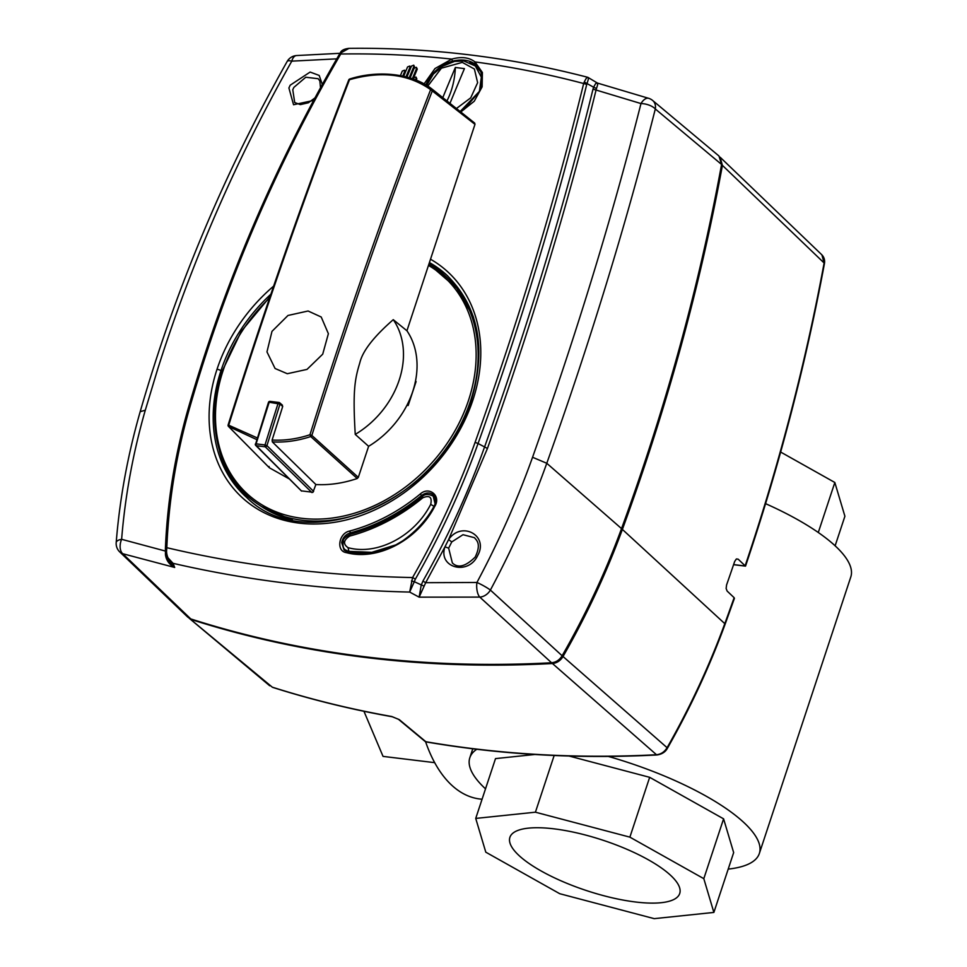 <?xml version="1.0" encoding="UTF-8"?>
<svg xmlns="http://www.w3.org/2000/svg" width="967" height="967" viewBox="0 0 967 967"><rect width="100%" height="100%" fill="white"/><g stroke="black" fill="none" stroke-linecap="round" stroke-linejoin="round"><path stroke-width="1.45" d="M733.929 598.96L734.134 597.691L727.136 591.079L726.132 588.48L726.58 584.938A2092.818 1653.655 -48.1 0 0 734.654 561.513L736.274 559.071L738.147 559.156L745.303 565.973M736.479 558.95L738.147 559.156L736.274 559.071M720.064 157.162L722.409 165.369L824.126 262.988L821.902 254.865C824.174 257.295 825.008 260.22 824.428 263.616A2.937 1.1 -169.5 0 0 824.126 262.988A2092.455 1653.365 -48.1 0 1 749.123 553.861A2092.455 1653.365 -48.1 0 1 745.231 565.514M722.409 165.369A2096.504 1656.568 131.9 0 1 622.385 529.42A706.659 558.37 131.9 0 1 563.024 656.508C560.401 660.751 556.871 663.084 552.447 663.519L656.496 754.731C660.944 754.296 664.474 751.951 667.097 747.696L563.024 656.508M398.38 719.23L424.948 741.314A2.937 2.309 -50.3 0 0 425.867 741.725L399.286 719.641A2.937 2.309 129.7 0 1 398.38 719.23L392.251 716.752A2.937 1.62 -79.9 0 1 391.792 716.523A1316.51 1040.25 -48.1 0 1 272.295 687.174L272.646 687.368A2.937 1.692 107.6 0 1 272.295 687.174L189.109 618.167M552.447 663.519A1319.484 1042.595 131.9 0 1 191.829 619.702M399.286 719.641L391.792 716.523M721.575 164.463L718.977 156.013L652.689 100.508A11.725 9.223 129.9 0 1 655.312 108.969L721.575 164.463A2096.601 1656.64 -48.1 0 1 621.527 528.598L546.778 463.278C590.015 342.185 626.193 224.078 655.312 108.969A11.725 5.355 14.2 0 0 640.976 103.566C615.29 204.98 584.08 308.896 547.322 415.29L532.563 457.27C517.357 499.77 498.815 541.508 476.924 582.472L425.685 582.69L444.953 546.838C437.7 567.907 468.56 575.994 477.771 555.348C488.915 535.525 461.537 520.633 448.615 539.562L487.441 448.47L501.535 408.412C539.139 299.552 570.651 193.424 596.059 90.028L640.988 103.566A11.725 6.273 108.3 0 1 648.833 98.356A11.725 11.725 0 0 1 652.689 100.508M190.789 618.94L122.724 553.716A11.725 9.307 133.8 0 1 119.775 551.964L187.84 617.188L190.789 618.94A1319.58 1042.668 -48.1 0 0 551.565 662.758C555.977 662.335 559.506 660.002 562.129 655.771A706.756 558.442 -48.1 0 0 621.527 528.598M562.129 655.771L490.39 590.075C512.57 548.591 531.379 506.333 546.778 463.278L532.563 457.27M593.001 89.169L596.059 90.028L596.494 88.456L593.641 87.235L593.001 89.169C564.438 205.306 528.248 324.707 484.431 447.358C468.076 493.001 447.576 537.592 422.905 581.107L421.165 585.398L419.134 597.159L479.789 597.098A11.725 9.126 132.5 0 0 490.39 590.075A11.725 1.487 -151.9 0 0 476.924 582.472A11.725 5.077 88.7 0 0 479.789 597.098L551.553 662.758M424.017 586.135L414.299 581.711L415.363 579.136C440.541 535.017 461.44 489.81 478.061 443.502L475.087 442.366C458.539 488.553 437.7 533.615 412.583 577.553L409.67 592.07L419.134 597.159L425.685 582.69L422.905 581.107M165.369 551.045L121.624 539.308A11.725 7.325 -73.6 0 0 122.736 553.716L174.689 567.46L173.057 563.326C168.923 560.8 166.747 556.762 166.542 551.226L166.82 547.697L165.43 548.773L166.276 555.965L173.057 563.326C247.189 580.478 326.06 590.051 409.67 592.07L414.299 581.711L411.434 580.974M588.25 77.565L587.452 77.227C509.488 57.005 430.001 47.383 348.99 48.35L341.556 52.532L340.735 54.007C275.704 165.937 225.347 283.839 189.677 407.711C176.32 454.272 168.705 500.942 166.82 547.697C243.587 565.84 325.516 575.788 412.583 577.553L415.363 579.136M412.341 78.774A2933.237 1573.913 -83.1 0 1 416.584 68.5L416.414 67.327L417.26 69.104A2931.775 1573.128 96.9 0 0 413.151 79.064M415.435 79.935A2933.298 1573.95 -83.1 0 1 416.148 78.194L415.979 77.022L416.825 78.798A2931.835 1573.164 96.9 0 0 416.233 80.249M402.768 76.079A2933.008 1573.793 -83.1 0 1 404.714 71.365L404.532 70.192L405.209 70.796L405.378 71.969A2931.545 1573.007 96.9 0 0 403.614 76.272M406.007 76.852A2933.092 1573.829 -83.1 0 1 409.984 67.219L409.815 66.046L410.661 67.823A2931.618 1573.043 96.9 0 0 406.841 77.082M409.198 77.759A2933.165 1573.877 -83.1 0 1 413.9 66.348L413.731 65.176L414.577 66.953A2931.702 1573.091 96.9 0 0 410.02 78.013M273.637 286.123A152.665 120.633 -48.1 0 0 217.019 369.273A152.665 120.633 -48.1 0 0 299.214 523.147A152.665 120.633 -48.1 0 0 472.827 400.241L472.875 400.12A152.665 120.633 -48.1 0 0 430.557 259.241M425.831 84.999L426.036 84.48C431.318 72.924 440.142 65.14 452.508 61.139L451.794 59.108L435.017 68.524L424.029 83.972M460.775 111.991L474.241 101.245L482.122 86.861L482.4 72.525L475.002 61.924L474.7 63.834L480.587 70.978L482.328 77.831L480.164 90.56L464.196 109.392L460.316 111.628M452.508 61.139C461.464 59.011 468.862 59.906 474.7 63.834M487.441 448.47L478.061 443.502C522.035 320.548 558.261 200.846 586.739 84.383L587.114 83.235C588.673 78.702 588.867 76.864 587.694 77.723C587.549 76.308 586.401 77.735 584.261 82.014L583.669 83.525C547.878 74.06 511.652 66.868 475.002 61.924C469.116 57.367 461.38 56.424 451.794 59.108C415.036 55.119 378.024 53.415 340.735 54.007L339.526 54.345L340.735 54.007M341.556 52.532L340.215 53.233M189.677 407.711L188.335 408.098C174.942 454.816 167.303 501.655 165.405 548.615L165.43 548.773M166.542 551.226L165.393 551.48L166.542 551.226M165.43 548.12L165.454 554.72C166.264 560.401 169.346 564.643 174.689 567.46L167.593 559.264L166.288 555.977L165.405 548.615M166.602 554.478L165.454 554.72M145.292 410.213L140.191 411.676C127.717 455.106 119.727 498.73 116.197 542.56A11.725 4.436 -175.4 0 1 121.624 539.308C125.106 496.107 132.987 453.076 145.292 410.213L158.056 367.992C191.986 261.259 236.552 158.975 291.792 61.139L336.77 58.854M322.313 84.467L319.195 75.438L310.129 72.066L290.197 85.193L288.903 87.973L293.545 104.738L313.634 100.411M294.693 102.55L292.771 89.701L293.895 87.356L305.777 77.239L318.179 78.714M596.494 88.456C598.017 84.02 598.15 82.328 596.893 83.355C596.844 81.772 595.757 83.053 593.641 87.235L584.261 82.014M452.351 562.939L448.652 548.144L444.953 546.838L448.615 539.562L451.746 541.943L463 534.703L474.459 537.688M452.338 562.927L452.326 562.915C457.923 568.499 465.55 566.553 475.184 557.077C481.723 543.514 476.32 540.19 474.459 537.676M448.652 548.144L451.746 541.943M586.739 84.383L583.669 83.525C555.179 199.891 518.977 319.509 475.087 442.366M415.979 77.022L413.719 77.916A2933.249 1573.925 96.9 0 0 413.235 79.101M416.414 67.327L414.154 68.222A2933.189 1573.889 96.9 0 0 410.105 78.037M413.731 65.176L411.471 66.07A2933.116 1573.841 96.9 0 0 406.926 77.094M409.815 66.046L407.554 66.941A2933.032 1573.805 96.9 0 0 403.698 76.284M404.532 70.192L402.284 71.087A2932.947 1573.756 96.9 0 0 400.423 75.595M347.032 551.71L344.143 550.175L341.702 542.644C342.717 537.7 345.545 534.449 350.199 532.902A167.086 132.032 131.9 0 0 421.527 495.527C425.722 492.445 429.602 492.179 433.156 494.717L433.494 495.019M422.845 497.751C429.65 494.983 432.273 497.183 430.702 504.339C414.468 536.31 377.203 555.723 348.023 547.66C342.874 544.022 343.454 540.154 349.74 536.056A171.232 135.295 -48.1 0 0 422.845 497.751L422.228 496.579C399.987 514.807 376.018 527.366 350.32 534.268C345.292 536.915 342.947 539.187 343.297 541.061C342.548 545.593 343.2 548.494 345.255 549.788L348.313 551.323L371.787 552.326L396.047 544.796M435.126 503.916L433.228 496.156L435.307 497.981M460.171 111.507L479.39 91.369L481.336 77.155L475.341 65.986L477.335 67.738A31.065 24.55 -48.1 0 1 481.119 72.259M442.777 97.643A2932.174 1578.531 -82.7 0 1 455.36 67.46L464.426 68.633A2932.162 1578.519 97.3 0 0 449.957 103.372M455.36 67.46A46.912 25.251 -82.7 0 1 446.923 100.955M415.411 381.482L416.088 381.566L415.097 382.569M407.808 404.617L408.171 405.487L406.902 405.342M313.622 491.393L266.928 445.642A1.463 1.136 134.4 0 1 265.236 446.802L256.328 445.714L301.39 490.873L312.945 492.288L315.883 484.54C329.421 485.265 343.188 483.258 357.21 478.508L358.31 477.372L311.845 435.428C348.906 317.381 389.109 202.393 432.467 90.463A1.463 1.136 -51.4 0 0 432.152 89.169L474.676 123.075L474.978 124.356L406.926 330.762A83.077 65.635 -48.1 0 1 368.62 446.307L358.31 477.372M269.056 466.457L269.358 467.762L289.447 479.028M257.27 437.918L228.127 424.948A1.463 1.463 0 0 0 228.478 426.411L269.358 467.762L228.587 426.507L256.738 439.61M348.894 80.237L349.51 79.705C381.336 70.7 408.376 74.012 430.629 89.629L432.152 89.169A1.463 1.463 0 0 1 432.176 89.194L474.676 123.075M349.51 79.705A3518.611 1888.781 97 0 0 228.841 424.815L228.587 426.507L228.127 424.948C265.188 306.865 305.403 191.853 348.773 79.886A1.463 1.463 0 0 1 349.716 79.016C376.864 70.216 411.64 72.803 432.128 89.157M311.942 492.578L265.236 446.802A1.463 0.786 -83 0 1 264.91 446.005A1.463 0.786 -83 0 1 265.018 444.941L266.928 445.642L279.995 404.073L282.702 406.454L272.114 440.045L272.343 441.907C284.939 442.608 297.727 440.819 310.733 436.552L309.96 434.739A3518.611 1888.781 -83 0 1 430.629 89.629L474.978 124.356M368.62 446.307L355.24 434.401C352.665 390.728 354.792 379.33 359.845 362.722C362.577 351.094 373.709 336.746 393.255 319.678L406.926 330.762M272.114 440.045C284.54 440.722 297.147 438.945 309.96 434.739L311.845 435.44L310.733 436.552L357.21 478.508M272.343 441.907L315.883 484.54M282.702 406.454L281.905 404.955M287.308 373.721L307.01 369.394L322.712 354.176L328.381 333.7L321.213 317.007L308.098 310.999L287.985 315.472L271.993 331.355L266.965 351.891L275.075 368.5L287.308 373.721M301.547 491.103L255.747 445.436A1.463 1.148 134.9 0 0 256.328 445.714A1.463 0.786 97 0 1 256.001 444.917A1.463 0.786 97 0 1 256.098 443.853L265.018 444.941A3525.936 1892.709 -83 0 1 278.097 403.348A1.463 0.786 -83 0 1 278.593 402.562A1.463 0.786 -83 0 1 278.943 402.465A1.463 0.786 -83 0 1 279.209 402.586A1.463 1.16 131.2 0 1 279.995 404.073L269.189 402.26A3525.936 1892.709 97 0 0 256.11 443.853M355.24 434.401A82.098 64.874 -48.1 0 0 393.255 319.678M669.72 874.519A89.435 26.496 -161.7 0 0 577.807 833.131A89.435 26.496 -161.7 0 0 509.899 837.337A89.435 26.496 -161.7 0 0 519.883 856.327A89.435 26.496 -161.7 0 0 611.809 897.714A89.435 26.496 -161.7 0 0 679.716 893.508A89.435 26.496 -161.7 0 0 669.72 874.519M835.125 545.811L844.904 516.245L834.835 482.485L780.647 452.048M608.352 756.436A152.472 45.159 18.3 0 1 742.318 821.116A152.472 45.159 18.3 0 1 759.349 853.474L850.803 576.936A152.472 45.159 -161.7 0 0 833.772 544.578A152.472 45.159 -161.7 0 0 765.574 503.662M485.507 788.842A152.472 45.159 18.3 0 1 469.829 757.717A152.472 45.159 18.3 0 1 476.779 749.268M425.589 741.725A152.472 81.808 96.9 0 0 479.813 798.996L482.062 799.274M759.349 853.474A152.472 45.159 18.3 0 1 728.199 869.103M723.594 818.844L703.807 878.665L713.876 912.425L733.663 852.592L723.594 818.844L649.667 777.323L569.055 756.025M534.848 754.49L495.515 758.599L475.728 818.42L535.416 812.195L554.164 755.493M713.876 912.425L654.2 918.65L559.724 893.701L485.797 852.181L475.728 818.42M649.667 777.323L629.88 837.144L703.807 878.665M535.416 812.195L629.88 837.144M363.943 711.277L383.041 756.387L434.691 762.661M834.835 482.485L818.287 532.503M339.997 53.306L296.482 55.554A11.725 11.725 0 0 0 287.151 61.477A11.725 3.469 29.4 0 1 291.792 61.139L291.792 61.139A11.725 6.14 -94.3 0 1 296.482 55.554L296.482 55.554A11.725 6.14 -94.3 0 1 296.555 55.542M733.615 564.595L745.545 566.046M622.385 529.42L724.791 623.655A2092.455 1653.365 -48.1 0 0 734.134 597.691M725.105 624.247A2.937 0.81 -159.9 0 0 724.791 623.655A702.61 555.167 -48.1 0 1 667.097 747.696L667.448 748.216C690.353 707.941 709.573 666.626 725.105 624.247L734.424 598.319M657.089 754.961A2.937 1.414 -93 0 1 656.484 754.731A1315.434 1039.392 -48.1 0 1 425.867 741.725A2.937 1.608 99.7 0 0 426.326 741.955C500.942 754.731 577.867 759.071 657.089 754.961C662.032 754.187 665.477 751.939 667.448 748.216M434.812 506.249C441.363 496.023 429.239 485.833 420.234 494.016A165.708 130.944 131.9 0 1 349.498 531.076C338.607 533.325 335.972 551.25 346.295 552.616C377.517 561.138 417.381 540.372 434.812 506.249L434.812 506.249M469.841 62.565A32.274 25.505 131.9 0 1 477.541 66.348M119.775 551.964L119.775 551.964A11.725 11.725 0 0 1 116.197 542.56M416.825 78.798L416.148 78.194M417.26 69.104L416.584 68.5M405.378 71.969L404.714 71.365M410.661 67.823L409.984 67.219M414.577 66.953L413.9 66.348M217.019 369.273A2.937 0.87 18.3 0 1 220.935 370.772A149.583 118.192 -48.1 0 0 247.044 497.812A149.583 118.192 -48.1 0 0 247.056 497.824C307.566 558.032 442.644 500.144 471.255 400.495C486.715 348.386 478.532 306.575 446.706 275.039A149.583 118.192 -48.1 0 0 446.694 275.027A149.583 118.192 -48.1 0 0 429.457 262.577M472.827 400.241L471.582 401.112M248.168 498.791A149.559 118.167 131.9 0 1 219.497 450.912M270.869 294.21A149.583 118.192 -48.1 0 0 220.972 370.663A149.583 118.192 -48.1 0 0 220.935 370.772M429.227 263.254A149.559 118.167 131.9 0 1 447.794 276.042M349.498 531.076L351.396 533.977M422.47 496.385L420.234 494.016M346.295 552.616L347.262 551.698C357.79 553.922 374.809 555.263 395.491 545.086L402.502 540.976C416.354 531.161 426.906 519.521 434.159 506.055C436.359 501.885 436.093 498.174 433.361 494.899L433.434 494.959M349.111 552.048L348.023 547.66M430.702 504.339L434.086 506.382M350.32 534.268A2.937 1.148 75.2 0 0 349.74 536.056M427.752 86.172L441.387 68.186L462.299 62.384L474.398 69.032L477.625 82.678L470.724 97.848L456.424 108.522M291.635 519.763L261.235 506.37A147.419 116.487 -48.1 0 0 292.36 519.908M428.913 264.221A147.939 116.886 131.9 0 1 454.454 285.458A147.939 116.886 131.9 0 1 470.458 401.172A147.939 116.886 131.9 0 1 258.249 504.387A147.939 116.886 131.9 0 1 219.569 450.731M473.612 317.672A147.419 116.487 -48.1 0 0 456.75 288.202L428.925 264.196M428.514 265.429A146.476 115.738 131.9 0 1 468.512 400.374A146.476 115.738 131.9 0 1 301.873 518.3A146.476 115.738 131.9 0 1 223.111 370.566A146.476 115.738 131.9 0 1 269.624 297.896M416.088 381.566L408.171 405.487M256.098 443.853L255.385 443.974A1.463 1.463 0 0 0 255.747 445.436A1.463 1.148 134.9 0 1 255.59 445.219M270.301 401.498A1.463 0.786 97 0 0 270.047 401.378A1.463 0.786 97 0 0 269.696 401.474A1.463 0.786 97 0 0 269.189 402.26L268.633 402.683M282.437 405.185L279.729 402.816A1.463 1.463 0 0 0 278.943 402.465L270.047 401.378A1.463 1.463 0 0 0 268.463 402.393L255.554 444.252M745.497 566.13L733.578 564.68M424.948 741.314A2.937 2.937 0 0 0 426.326 741.955M392.251 716.752C351.299 709.476 311.434 699.673 272.646 687.368M189.266 618.312L269.72 685.772M745.545 566.094C779.366 465.586 805.656 364.752 824.428 263.616M720.185 157.27L821.914 254.877M349.002 48.35C344.155 48.918 341.254 50.405 340.311 52.822L339.538 54.067C274.447 166.094 224.054 284.105 188.335 408.098M294.657 102.514L300.35 104.617L308.352 102.78L314.976 97.909M318.167 78.702L319.835 80.914L320.524 87.719M140.191 411.688C175.414 289.387 224.404 172.646 287.151 61.477M648.833 98.368L597.497 83.089L588.287 77.602M344.143 550.175L347.262 551.698M345.255 549.788L347.346 551.722M433.228 496.156C428.466 493.823 424.803 493.956 422.228 496.579M481.046 72.054L477.335 67.738M426.64 85.483L433.313 74.157L442.499 66.276L454.514 61.392L463.882 60.994L475.341 65.986M261.235 506.37L258.249 504.387C218.953 479.064 204.194 423.727 222.386 370.699L241.375 331.197L270.011 296.736M473.383 316.971L456.75 288.202M408.908 401.208L407.361 404.436M469.829 757.717L472.778 748.784"/></g></svg>
